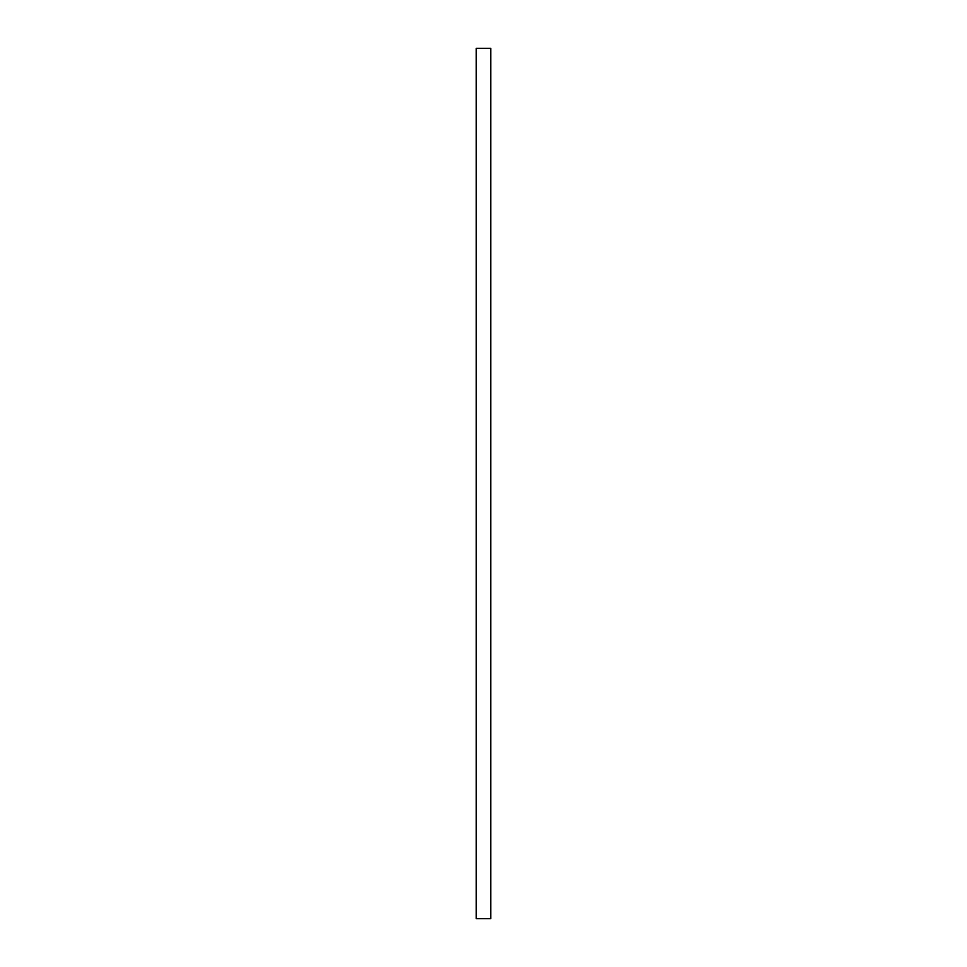 <?xml version="1.0" encoding="UTF-8"?>
<svg xmlns="http://www.w3.org/2000/svg" width="967" height="967" viewBox="0 0 967 967"><rect width="100%" height="100%" fill="white"/><g stroke="black" fill="none" stroke-linecap="round" stroke-linejoin="round"><path stroke-width="1.45" d="M490.752 48.35L476.248 48.35L476.248 918.65L490.752 918.65L490.752 48.35"/></g></svg>
